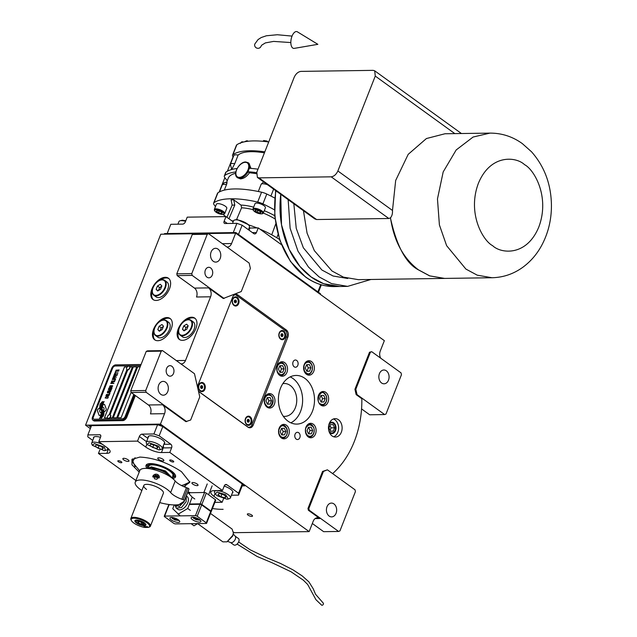 <?xml version="1.0" encoding="UTF-8"?>
<svg xmlns="http://www.w3.org/2000/svg" width="637" height="637" viewBox="0 0 637 637"><rect width="100%" height="100%" fill="white"/><g stroke="black" fill="none" stroke-linecap="round" stroke-linejoin="round"><path stroke-width="0.96" d="M212.272 275.057A5.263 3.902 -90.8 0 1 208.896 277.82A5.263 3.902 -90.8 0 1 205.369 270.064A5.263 3.902 -90.8 0 1 208.745 267.301A5.263 3.902 -90.8 0 1 212.272 275.057M173.519 373.425A5.263 3.902 -90.8 0 1 170.143 376.188A5.263 3.902 -90.8 0 1 166.615 368.433A5.263 3.902 -90.8 0 1 169.991 365.67A5.263 3.902 -90.8 0 1 173.519 373.425M298.721 432.73A3.615 2.683 -90.8 0 1 300.075 436.783A3.615 2.683 -90.8 0 1 297.519 439.53A3.615 2.683 -90.8 0 1 296.213 439.1A3.615 2.683 -90.8 0 1 294.851 435.047A3.615 2.683 -90.8 0 1 297.415 432.3A3.615 2.683 -90.8 0 1 298.721 432.73M296.699 360.446A3.615 2.683 -90.8 0 1 298.052 364.491A3.615 2.683 -90.8 0 1 295.496 367.246A3.615 2.683 -90.8 0 1 294.19 366.808A3.615 2.683 -90.8 0 1 292.829 362.764A3.615 2.683 -90.8 0 1 295.393 360.016A3.615 2.683 -90.8 0 1 296.699 360.446M290.838 422.825A24.325 18.059 89.2 0 0 302.583 401.74A24.325 18.059 89.2 0 0 292.996 378.529A24.325 18.059 89.2 0 0 290.177 376.889M329.536 432.746A5.717 4.244 -90.8 0 0 329.791 432.937A5.717 4.244 89.2 0 0 331.853 433.622A5.717 4.244 89.2 0 0 335.906 429.274A5.717 4.244 89.2 0 0 333.756 422.872A5.717 4.244 -90.8 0 0 331.686 422.188A5.717 4.244 -90.8 0 0 329.401 423.135M338.486 419.751A9.205 6.832 89.2 0 0 335.166 418.652A9.205 6.832 89.2 0 0 328.644 425.651A9.205 6.832 89.2 0 0 332.108 435.955A9.205 6.832 89.2 0 0 335.428 437.062A9.205 6.832 89.2 0 0 341.942 430.063A9.205 6.832 89.2 0 0 338.486 419.751M380.719 358.201A6.577 4.881 -90.8 0 1 380.249 351.075L384.35 340.66L235.666 233.15L160.779 234.217L85.565 425.174L160.444 424.099L164.553 413.684A6.577 4.881 -90.8 0 0 162.515 404.782L185.821 421.63L190.654 420.014L199.771 396.875L194.476 373.712L162.546 350.621L147.569 350.836L146.247 351.369L130.744 390.72L131.158 392.496L148.421 404.981L162.515 404.782M226.931 246.997A6.577 4.881 -90.8 0 0 227.345 247.021A6.577 4.881 -90.8 0 0 231.565 243.565L235.666 233.15L164.306 234.169L164.529 233.588L235.897 232.569L235.666 233.15L320.252 294.31L320.483 293.729L235.897 232.569M208.554 287.892L223.229 298.498L241.256 291.555L250.373 268.408L249.155 263.065L208.586 233.731L193.608 233.946L192.286 234.48L176.791 273.83L177.197 275.614L194.46 288.091L208.554 287.892A6.577 4.881 -90.8 0 1 210.592 296.802L185.518 360.446A6.577 4.881 -90.8 0 1 181.298 363.902A6.577 4.881 -90.8 0 1 180.892 363.886M309.263 510.237L338.613 531.457L339.927 530.924L355.43 491.573L355.024 489.797L327.402 469.827L323.445 471.42L308.857 508.453L309.263 510.237L308.388 510.253L319.83 518.526A6.577 4.881 -90.8 0 0 317.457 517.746A6.577 4.881 -90.8 0 0 313.237 521.193L309.136 531.608L160.444 424.099L245.038 485.259L244.807 485.84L242.164 485.88L238.517 495.14L231.43 495.236M308.388 510.253L307.974 508.469L322.561 471.436L327.402 469.827M332.618 473.594A88.097 65.396 89.2 0 0 361.84 398.722L356.155 394.614L354.928 389.271L369.516 352.237L371.721 351.688L370.4 352.221L355.812 389.255L357.031 394.598L384.652 414.568L369.675 414.783L361.561 408.914M198.386 390.807A5.263 3.902 89.2 0 0 199.628 392.209L247.96 427.156A5.263 3.902 89.2 0 0 249.863 427.785A5.263 3.902 89.2 0 0 253.239 425.022L287.884 337.069A5.263 3.902 89.2 0 0 286.252 329.942L237.919 294.995A5.263 3.902 89.2 0 0 236.016 294.366A5.263 3.902 89.2 0 0 232.64 297.129L197.996 385.082A5.263 3.902 89.2 0 0 197.558 387.161M325.786 392.36A7.23 5.367 89.2 0 0 323.174 391.492A7.23 5.367 89.2 0 0 318.054 396.986A7.23 5.367 89.2 0 0 320.769 405.084A7.23 5.367 89.2 0 0 323.381 405.952A7.23 5.367 89.2 0 0 328.501 400.458A7.23 5.367 89.2 0 0 325.786 392.36M313.253 424.186A7.23 5.367 89.2 0 0 310.641 423.318A7.23 5.367 89.2 0 0 305.521 428.812A7.23 5.367 89.2 0 0 308.236 436.91A7.23 5.367 89.2 0 0 310.848 437.778A7.23 5.367 89.2 0 0 315.968 432.284A7.23 5.367 89.2 0 0 313.253 424.186M286.427 425.229A7.23 5.367 89.2 0 0 283.815 424.369A7.23 5.367 89.2 0 0 278.695 429.864A7.23 5.367 89.2 0 0 281.411 437.961A7.23 5.367 89.2 0 0 284.022 438.829A7.23 5.367 89.2 0 0 289.142 433.327A7.23 5.367 89.2 0 0 286.427 425.229M272.134 394.454A7.23 5.367 89.2 0 0 269.523 393.586A7.23 5.367 89.2 0 0 264.403 399.088A7.23 5.367 89.2 0 0 267.126 407.186A7.23 5.367 89.2 0 0 269.73 408.054A7.23 5.367 89.2 0 0 274.85 402.552A7.23 5.367 89.2 0 0 272.134 394.454M284.675 362.628A7.23 5.367 89.2 0 0 282.064 361.76A7.23 5.367 89.2 0 0 276.944 367.262A7.23 5.367 89.2 0 0 279.659 375.36A7.23 5.367 89.2 0 0 282.271 376.228A7.23 5.367 89.2 0 0 287.391 370.726A7.23 5.367 89.2 0 0 284.675 362.628M311.501 361.577A7.23 5.367 89.2 0 0 308.889 360.717A7.23 5.367 89.2 0 0 303.769 366.211A7.23 5.367 89.2 0 0 306.485 374.309A7.23 5.367 89.2 0 0 309.096 375.177A7.23 5.367 89.2 0 0 314.216 369.675A7.23 5.367 89.2 0 0 311.501 361.577M288.02 421.184A24.325 18.059 89.2 0 0 296.802 424.099A24.325 18.059 89.2 0 0 314.025 405.602A24.325 18.059 89.2 0 0 304.884 378.362A24.325 18.059 89.2 0 0 296.109 375.448A24.325 18.059 89.2 0 0 278.887 393.945A24.325 18.059 89.2 0 0 288.02 421.184M333.406 418.987A9.205 6.832 -90.8 0 1 334.958 419.807A9.205 6.832 89.2 0 1 338.565 428.932A9.205 6.832 89.2 0 1 333.661 436.775M191.602 317.21A13.146 7.708 -54.1 0 0 179.355 326.542A13.146 7.708 -54.1 0 0 179.339 339.441A13.146 7.708 -54.1 0 0 182.485 340.357A13.146 7.708 -54.1 0 0 194.739 331.025A13.146 7.708 -54.1 0 0 194.747 318.126A13.146 7.708 -54.1 0 0 191.602 317.21M166.934 317.56A13.146 7.708 -54.1 0 0 154.687 326.892A13.146 7.708 -54.1 0 0 154.672 339.792A13.146 7.708 -54.1 0 0 157.817 340.707A13.146 7.708 -54.1 0 0 170.071 331.375A13.146 7.708 -54.1 0 0 170.079 318.476A13.146 7.708 -54.1 0 0 166.934 317.56M165.27 277.31A13.146 7.708 -54.1 0 0 153.023 286.642A13.146 7.708 -54.1 0 0 153.007 299.541A13.146 7.708 -54.1 0 0 156.153 300.457A13.146 7.708 -54.1 0 0 168.407 291.125A13.146 7.708 -54.1 0 0 168.415 278.226A13.146 7.708 -54.1 0 0 165.27 277.31M208.586 233.731L207.264 234.265L191.769 273.615L192.175 275.399L224.113 298.49M192.175 275.399L177.197 275.614M210.592 296.802L196.499 297.001A6.577 4.881 89.2 0 0 194.46 288.091M162.546 350.621L161.225 351.154L145.722 390.505L146.136 392.281L186.697 421.614M146.136 392.281L131.158 392.496M164.553 413.684L150.451 413.891A6.577 4.881 89.2 0 0 148.421 404.981M248.072 515.134A2.763 0.892 21.5 0 1 247.355 514.091A2.763 0.892 21.5 0 1 249.099 513.916A2.763 0.892 21.5 0 1 251.774 515.078A2.763 0.892 21.5 0 1 252.491 516.121A2.763 0.892 21.5 0 1 250.747 516.296A2.763 0.892 21.5 0 1 248.072 515.134M309.136 531.608L234.249 532.683L233.437 532.094M90.335 428.621L85.565 425.174M312.329 523.495L323.636 531.672L338.613 531.457M308.857 508.453L307.974 508.469M323.445 471.42L322.561 471.436M357.031 394.598L356.155 394.614M355.812 389.255L354.928 389.271M370.4 352.221L369.516 352.237M384.652 414.568L385.974 414.034L401.469 374.691L401.063 372.908L371.721 351.688M179.793 339.728A13.146 7.708 125.9 0 1 178.671 330.722M186.267 320.228A13.146 7.708 125.9 0 1 192.47 317.831A13.146 7.708 -54.1 0 1 195.161 318.468M155.125 340.078A13.146 7.708 125.9 0 1 154.003 331.081M161.599 320.578A13.146 7.708 125.9 0 1 167.802 318.189A13.146 7.708 -54.1 0 1 170.493 318.818M153.453 299.828A13.146 7.708 125.9 0 1 152.339 290.822M159.935 280.328A13.146 7.708 125.9 0 1 166.13 277.931A13.146 7.708 -54.1 0 1 168.829 278.56M218.045 249.131A6.903 5.128 -90.8 0 1 220.641 256.854A6.903 5.128 -90.8 0 1 215.752 262.102A6.903 5.128 -90.8 0 1 213.26 261.281A6.903 5.128 -90.8 0 1 210.672 253.55A6.903 5.128 -90.8 0 1 215.553 248.303A6.903 5.128 -90.8 0 1 218.045 249.131M207.264 234.265L192.286 234.48M191.769 273.615L176.791 273.83M165.62 382.216A6.903 5.128 -90.8 0 1 168.216 389.948A6.903 5.128 -90.8 0 1 163.327 395.195A6.903 5.128 -90.8 0 1 160.835 394.367A6.903 5.128 -90.8 0 1 158.247 386.635A6.903 5.128 -90.8 0 1 163.136 381.388A6.903 5.128 -90.8 0 1 165.62 382.216M161.225 351.154L146.247 351.369M145.722 390.505L130.744 390.72M333.939 503.915A6.903 5.128 -90.8 0 1 336.527 511.646A6.903 5.128 -90.8 0 1 331.638 516.894A6.903 5.128 -90.8 0 1 329.146 516.066A6.903 5.128 -90.8 0 1 326.558 508.334A6.903 5.128 -90.8 0 1 331.447 503.087A6.903 5.128 -90.8 0 1 333.939 503.915M386.364 370.822A6.903 5.128 -90.8 0 1 388.952 378.553A6.903 5.128 -90.8 0 1 384.063 383.8A6.903 5.128 -90.8 0 1 381.571 382.98A6.903 5.128 -90.8 0 1 378.983 375.249A6.903 5.128 -90.8 0 1 383.872 370.001A6.903 5.128 -90.8 0 1 386.364 370.822M103.52 410.443A11.45 6.712 -54.1 0 1 104.15 411.972L105.4 410.881A1.64 0.963 -54.1 0 0 106.204 408.835L104.675 404.726A1.64 0.963 -54.1 0 0 104.46 404.423A1.64 0.963 -54.1 0 0 104.062 404.312A1.64 0.963 -54.1 0 0 103.122 404.742L102.963 404.877A7.628 4.475 -54.1 0 0 102.438 407.433A2.89 1.696 -54.1 0 1 102.852 407.377A2.89 1.696 -54.1 0 1 103.544 407.576A2.89 1.696 -54.1 0 1 103.52 410.443L103.56 410.475A11.45 6.712 125.9 0 1 104.181 411.948M104.476 404.439A1.64 0.963 -54.1 0 0 104.11 404.344A1.64 0.963 -54.1 0 0 103.162 404.774L103.011 404.909A7.628 4.475 -54.1 0 0 102.477 407.425M103.56 407.592A2.89 1.696 125.9 0 1 103.584 407.608A2.89 1.696 125.9 0 1 103.56 410.475M141.072 364.507L115.711 364.874A3.941 2.309 125.9 0 0 111.698 368.385L92.548 416.988A3.941 2.309 125.9 0 0 92.883 420.149A3.941 2.309 125.9 0 0 93.83 420.42L122.017 420.022A3.941 2.309 125.9 0 0 126.03 416.51L126.851 417.1L135.347 395.529M126.851 417.1A3.941 2.309 125.9 0 1 122.837 420.611L94.65 421.017A3.941 2.309 125.9 0 1 93.703 420.738L92.883 420.149M127.074 369.739A2.102 1.234 -54.1 0 0 127.161 369.818A2.102 1.234 -54.1 0 0 127.663 369.962L110.018 414.751M110.074 414.767L127.719 369.962M117.654 417.745L137.703 366.856L140.156 366.824M113.251 417.808L133.3 366.92L136.764 366.872M104.444 417.936L124.486 367.047L127.169 367.008M132.361 366.936L129.956 366.968L132.377 366.904L112.319 417.824L109.89 417.856M140.172 366.793L137.656 366.824L117.598 417.753L121.126 417.697L131.118 392.328M109.102 414.862L126.914 369.635M140.626 365.638L115.209 365.996A2.628 1.545 -54.1 0 0 112.534 368.337L93.392 416.94A2.628 1.545 -54.1 0 0 93.607 419.05A2.628 1.545 -54.1 0 0 94.236 419.234L94.284 419.265A2.628 1.545 125.9 0 1 93.655 419.082A2.628 1.545 125.9 0 1 93.631 419.066L93.607 419.05M133.802 394.414L125.107 416.487A2.628 1.545 -54.1 0 1 122.431 418.827L94.236 419.234M113.195 417.808L116.722 417.761L136.78 366.84L133.252 366.888L113.195 417.808M127.193 366.976L124.446 367.016L104.388 417.936L107.534 417.896M101.562 409.026A235.483 138.086 -54.1 0 1 102.334 410.443A9.921 5.813 -54.1 0 1 102.907 412.434A6.513 3.822 -54.1 0 1 102.302 415.706A46.78 27.431 -54.1 0 1 101.148 418.334L103.377 415.969A7.572 4.443 -54.1 0 0 103.919 412.951A7.174 4.212 -54.1 0 0 103.098 410.65A10.001 5.868 -54.1 0 1 102.151 408.739A6.776 3.973 -54.1 0 1 102.661 404.813A77.905 45.681 -54.1 0 1 104.094 401.477L101.864 403.842A12.071 7.079 -54.1 0 0 101.227 406.318A6.298 3.695 -54.1 0 0 101.562 409.026L101.602 409.058A235.483 138.086 125.9 0 1 102.374 410.475A9.921 5.813 125.9 0 1 102.947 412.465A6.513 3.822 125.9 0 1 102.35 415.738A46.78 27.431 125.9 0 1 101.227 418.278M100.614 409.201A18.999 11.14 -54.1 0 1 101.299 410.284A6.171 3.615 -54.1 0 1 101.609 412.712A10.375 6.083 -54.1 0 1 100.805 415.65A26.404 15.487 -54.1 0 1 99.611 418.358L101.761 416.025A7.795 4.57 -54.1 0 0 102.501 412.099A7.469 4.379 -54.1 0 0 101.761 410.109A10.009 5.868 -54.1 0 1 100.893 408.126A7.556 4.435 -54.1 0 1 101.211 404.718A16.411 9.627 -54.1 0 1 102.509 401.501L100.328 403.842A7.134 4.188 -54.1 0 0 99.866 407.425A8.671 5.088 -54.1 0 0 100.614 409.201L100.662 409.233A18.999 11.14 125.9 0 1 101.347 410.316A6.171 3.615 125.9 0 1 101.649 412.744A10.375 6.083 125.9 0 1 100.853 415.682A26.404 15.487 125.9 0 1 99.698 418.302M99.555 407.863L98.305 408.954A1.64 0.963 -54.1 0 0 97.501 411L99.03 415.117A1.64 0.963 -54.1 0 0 99.253 415.412A1.64 0.963 -54.1 0 0 100.59 415.093L100.742 414.958A7.62 4.467 -54.1 0 0 101.275 412.402A2.89 1.696 -54.1 0 1 100.16 412.258A2.89 1.696 -54.1 0 1 100.184 409.384A11.466 6.72 -54.1 0 1 99.555 407.863M108.075 396.859L107.502 397.982L105.599 398.014L106.252 396.843L105.105 397.942L107.542 398.213L108.194 397.703L108.075 396.859M105.957 395.609L106.092 396.421L107.621 396.517L109.046 395.378L106.61 395.099L105.957 395.609L106.092 396.421M106.411 394.446L109.405 394.637L109.954 393.236L109.102 394.407L106.379 394.677M107.358 392.042L107.502 392.846L109.031 392.941L110.456 391.803L108.019 391.532L107.358 392.042L107.502 392.854M111.236 389.979L109.023 389.47L111.547 389.199L108.457 389.247L110.846 390.139L107.725 391.11L110.814 391.062L108.473 390.863L111.236 389.979M110.663 387.63L109.094 387.806L108.585 388.936L111.666 388.888L112.048 387.766L110.567 387.71M109.636 386.253L109.779 387.065L111.308 387.161L112.733 386.022L110.297 385.743L109.636 386.253L109.779 387.065M113.824 383.418L112.47 383.203L112.868 382.2L112.08 383.211L111.228 383.227L111.682 382.057L110.742 383.458L113.824 383.418M114.493 381.706L111.411 381.754L114.493 381.706M111.714 380.974L114.708 381.165L115.257 379.771L114.405 380.942L111.682 381.213M115.385 379.461L112.295 379.501L115.385 379.461M114.063 377.51L113.02 377.829L112.51 378.959L115.6 378.911L114.31 378.704L114.596 377.813L114.063 377.51L113.067 377.86L112.566 378.959M114.748 375.758L113.712 376.085L113.203 377.215L116.284 377.168L115.002 376.953L115.281 376.061L114.748 375.758L113.752 376.117L113.259 377.208M117.526 374.023L116.675 375.193L115.623 375.209L115.623 374.206L115.225 375.217L114.373 375.225L114.437 374.07L113.888 375.464L116.969 375.424L117.526 374.023L116.714 375.225L115.623 375.209M115.472 372.279L114.564 373.76L115.138 373.131L117.98 372.86L115.225 372.9L115.472 372.279M116.173 370.495L115.265 371.968L115.838 371.347L118.689 371.076L115.926 371.116L116.173 370.495M119.055 370.145L115.966 370.185L119.055 370.145M106.228 396.071L106.881 395.251L108.64 395.418L107.987 396.238L106.228 396.071M107.637 392.503L108.282 391.683L110.042 391.851L109.397 392.671L107.637 392.503M109.986 388.681L109.07 388.697L109.843 387.718L110.034 388.713L109.07 388.697M110.942 387.742L111.634 387.814L111.364 388.666L110.384 388.681L110.942 387.742M109.914 386.715L110.559 385.895L112.327 386.062L111.674 386.882L109.914 386.715M114.19 377.852L113.919 378.704L112.932 378.72L113.904 377.741L113.959 378.736L112.932 378.72M114.875 376.109L114.604 376.961L113.617 376.977L114.596 375.997L114.644 376.993L113.617 376.977M133.842 394.446L125.147 416.518A2.628 1.545 125.9 0 1 122.471 418.859L94.284 419.265M126.03 416.51L134.526 394.94M101.864 403.842L101.912 403.874A12.071 7.079 -54.1 0 0 101.267 406.35A6.298 3.695 -54.1 0 0 101.602 409.058M102.676 403.348L101.912 403.874M103.298 401.963L102.724 403.38M104.054 401.557L103.337 401.995M102.469 401.581L100.375 403.874A7.134 4.188 -54.1 0 0 99.913 407.457A8.671 5.088 -54.1 0 0 100.662 409.233M99.563 407.919L98.353 408.986A1.64 0.963 -54.1 0 0 97.549 411.032L99.077 415.141A1.64 0.963 -54.1 0 0 99.268 415.428M101.267 412.442A2.89 1.696 125.9 0 1 100.2 412.29A2.89 1.696 125.9 0 1 100.176 412.274L100.2 412.29M106.992 398.109L106.053 398.149M108.816 395.099L106.944 395.051L105.997 395.641M108.553 395.306L108.258 396.19L106.315 396.182M109.938 393.268L109.142 394.438L106.459 394.478M110.225 391.532L108.354 391.476L107.406 392.073M109.962 391.731L109.668 392.615L107.725 392.615M111.531 389.231L108.378 389.605M110.846 390.139L107.78 391.11M110.886 390.863L108.473 390.863M111.228 389.995L109.023 389.47M110.535 387.646L109.134 387.837L108.64 388.936M111.921 387.63L110.703 387.662M110.161 387.758L110.034 388.713M111.539 387.734L111.411 388.697L110.384 388.681M112.502 385.743L110.631 385.696L109.683 386.285M112.239 385.95L111.945 386.834L110.002 386.834M112.853 382.232L112.12 383.243L111.228 383.227M111.674 382.089L110.798 383.458M113.904 383.219L112.47 383.203M114.572 381.507L111.467 381.754M115.249 379.803L114.453 380.974L111.762 381.006M115.464 379.254L112.351 379.501M115.679 378.712L114.31 378.704M116.364 376.969L115.002 376.953M116.006 374.23L115.273 375.249L114.373 375.225M114.819 374.094L113.943 375.464M117.972 372.892L115.225 372.9M115.456 372.311L114.62 373.76M118.673 371.108L115.926 371.116M116.165 370.527L115.321 371.968M119.135 369.938L116.022 370.185M129.526 366.347A2.102 1.234 125.9 0 1 129.63 366.402A2.102 1.234 125.9 0 1 129.622 368.473A2.102 1.234 125.9 0 1 127.663 369.962M128.929 366.116A2.102 1.234 -54.1 0 0 128.825 366.124A2.5 2.5 0 0 0 126.644 369.149A2.102 1.234 -54.1 0 0 126.97 369.675A2.102 1.234 -54.1 0 0 127.472 369.826A2.102 1.234 125.9 0 0 129.43 368.329A2.102 1.234 125.9 0 0 129.43 366.267A2.102 1.234 125.9 0 0 128.929 366.116M107.924 418.342A2.102 1.234 125.9 0 0 108.011 418.421A2.102 1.234 125.9 0 0 108.521 418.573A2.102 1.234 -54.1 0 0 110.48 417.076A2.102 1.234 -54.1 0 0 110.48 415.013A2.102 1.234 -54.1 0 0 110.376 414.95M108.322 418.429A2.102 1.234 -54.1 0 0 110.281 416.932A2.102 1.234 -54.1 0 0 110.289 414.87A2.102 1.234 -54.1 0 0 109.779 414.727A2.102 1.234 125.9 0 0 109.683 414.735A2.5 2.5 0 0 0 107.494 417.753A2.102 1.234 125.9 0 0 107.82 418.278A2.102 1.234 125.9 0 0 108.322 418.429M223.125 509.313A108.481 80.525 -90.8 0 1 212.432 508.509M282.828 383.649A16.435 12.199 -90.8 0 1 284.325 383.506A16.435 12.199 -90.8 0 1 290.257 385.473A16.435 12.199 -90.8 0 1 296.428 403.874A16.435 12.199 -90.8 0 1 284.795 416.375A16.435 12.199 -90.8 0 1 283.29 416.272M264.944 398.085C263.981 401.334 264.578 403.946 266.736 405.92C270.534 410.992 275.972 397.185 270.749 395.736C268.336 394.407 266.401 395.187 264.944 398.085M267.237 407.266A6.577 4.881 89.2 0 0 268.312 407.409A6.577 4.881 89.2 0 0 272.962 402.417A6.577 4.881 89.2 0 0 270.494 395.051A6.577 4.881 89.2 0 0 268.121 394.263A6.577 4.881 89.2 0 0 267.07 394.438M271.561 400.721L270.064 397.488L267.245 397.599L265.932 400.944L267.429 404.169L270.247 404.065L271.561 400.721L268.918 400.761L267.444 397.592M270.247 404.065L267.604 404.097L268.918 400.761M281.116 363.225C278.544 363.695 277.167 365.678 276.991 369.173C276.824 371.92 278.305 373.792 281.443 374.787C284.516 373.545 285.894 371.562 285.575 368.839C285.201 365.359 283.72 363.488 281.116 363.225M279.778 375.44A6.577 4.881 89.2 0 0 280.845 375.583A6.577 4.881 89.2 0 0 285.631 368.823A6.577 4.881 89.2 0 0 280.662 362.437A6.577 4.881 89.2 0 0 280.567 362.445A6.577 4.881 89.2 0 0 279.603 362.612M282.78 372.239L284.094 368.895L282.597 365.662L279.778 365.773L278.465 369.118L279.962 372.342L282.78 372.239L280.137 372.271L281.45 368.934L279.985 365.765M284.094 368.895L281.45 368.934M311.74 364.921C310.131 362.142 308.157 361.513 305.824 363.034C303.968 364.189 303.523 366.84 304.47 370.989C306.827 373.967 308.802 374.596 310.394 372.884C312.441 370.734 312.886 368.082 311.74 364.921M306.596 374.397A6.577 4.881 89.2 0 0 307.671 374.54A6.577 4.881 89.2 0 0 310.171 373.561A6.577 4.881 89.2 0 0 311.708 364.515A6.577 4.881 89.2 0 0 307.48 361.386A6.577 4.881 89.2 0 0 306.429 361.561M306.787 371.299L309.606 371.188L310.92 367.844L309.423 364.619L306.604 364.722L305.29 368.067L306.787 371.299M309.606 371.188L306.962 371.228L308.276 367.883L306.811 364.714M310.92 367.844L308.276 367.883M326.192 401.477C327.163 398.229 326.566 395.617 324.4 393.642C320.602 388.57 315.164 402.377 320.387 403.826C322.808 405.156 324.743 404.376 326.192 401.477M320.889 405.172A6.577 4.881 89.2 0 0 321.956 405.315A6.577 4.881 89.2 0 0 326.184 401.859A6.577 4.881 89.2 0 0 324.145 392.949A6.577 4.881 89.2 0 0 321.773 392.169A6.577 4.881 89.2 0 0 320.722 392.336M319.575 398.842L321.08 402.074L323.891 401.963L325.212 398.619L323.707 395.394L320.897 395.497L319.575 398.842M325.212 398.619L322.569 398.658L321.096 395.489M323.891 401.963L321.247 402.003L322.569 398.658M310.02 436.337C312.6 435.875 313.977 433.885 314.152 430.389C314.32 427.65 312.831 425.771 309.693 424.775C306.62 426.018 305.242 428 305.569 430.723C305.935 434.203 307.424 436.074 310.02 436.337M308.348 436.998A6.577 4.881 89.2 0 0 309.423 437.141A6.577 4.881 89.2 0 0 309.51 437.133A6.577 4.881 89.2 0 0 314.208 430.373A6.577 4.881 89.2 0 0 309.232 423.987A6.577 4.881 89.2 0 0 308.181 424.162M308.356 427.323L307.042 430.668L308.539 433.901L311.358 433.789L312.671 430.445L311.175 427.22L308.356 427.323M312.671 430.445L310.028 430.485L308.563 427.316M311.358 433.789L308.714 433.829L310.028 430.485M279.396 434.641C281.005 437.42 282.979 438.049 285.32 436.528C287.168 435.374 287.621 432.722 286.666 428.574C284.309 425.596 282.334 424.967 280.75 426.686C278.703 428.828 278.25 431.48 279.396 434.641M281.53 438.041A6.577 4.881 89.2 0 0 282.597 438.192A6.577 4.881 89.2 0 0 285.105 437.213A6.577 4.881 89.2 0 0 287.183 429.784A6.577 4.881 89.2 0 0 282.414 425.038A6.577 4.881 89.2 0 0 281.355 425.213M284.349 428.263L281.53 428.375L280.216 431.719L281.713 434.952L284.532 434.84L285.846 431.496L284.349 428.263M285.846 431.496L283.202 431.536L281.737 428.367M284.532 434.84L281.888 434.872L283.202 431.536M320.737 284.635L317.895 291.857L238.485 234.44L242.132 225.18L253.781 233.612A2.628 1.951 -90.8 0 0 254.728 233.922A2.628 1.951 -90.8 0 0 256.424 232.545L258.248 227.911L249.871 228.03L249.035 230.172M242.132 225.18L236.9 223.348L233.253 232.609L167.173 233.556L170.82 224.296L182.715 224.12A2.628 1.545 125.9 0 0 185.391 221.787L187.214 217.153L225.976 216.604L224.152 221.23L227.274 223.483M318.436 292.256L321.359 284.819M281.435 244.68L258.248 227.911M236.9 223.348L225.004 223.515A2.628 1.545 125.9 0 1 224.375 223.332A2.628 1.545 125.9 0 1 224.152 221.23M225.976 216.604L233.166 221.795M249.083 228.014A11.832 3.838 -158.5 0 0 249.871 228.03M177.906 224.192L178.941 221.572A8.544 2.771 21.5 0 1 179.769 220.872L182.333 220.219L185.805 220.736M179.769 220.872A8.544 2.771 21.5 0 1 181.282 220.649A8.544 2.771 21.5 0 1 185.566 221.326M232.529 223.412L233.564 220.784A8.544 2.771 21.5 0 1 234.392 220.091L236.956 219.439L248.733 224.797L249.33 225.976A8.544 2.771 21.5 0 1 249.465 227.051L248.414 229.726M234.392 220.091A8.544 2.771 21.5 0 1 235.905 219.861A8.544 2.771 21.5 0 1 243.78 221.875A8.544 2.771 21.5 0 1 249.33 225.976M139.2 472.105L131.978 464.843L131.947 459.381L139.853 457.079C153.843 457.78 167.714 462.645 181.473 471.675L189.882 482.201L183.862 486.668M135.108 466.738L132.154 459.492L132.448 458.919M189.834 481.524L189.659 482.137L182.556 485.426M92.739 440.406L87.802 436.831L87.858 434.92L91.505 425.659L157.578 424.72L162.809 426.551L242.219 483.969L242.164 485.88M214.844 502.378L222.13 502.274L223.539 498.691M135.888 480.521L98.448 453.448L99.834 449.913M157.578 424.72L153.931 433.972L142.035 434.147A2.628 1.545 125.9 0 0 139.36 436.488L137.536 441.115L145.738 447.047L146.86 444.196M87.858 434.92L99.746 434.752A2.628 1.545 125.9 0 1 100.375 434.936A2.628 1.545 125.9 0 1 100.598 437.038L98.775 441.672L137.536 441.115M162.809 426.551L159.162 435.812L153.931 433.972M159.162 435.812L170.812 444.236A2.628 1.951 -90.8 0 1 171.632 447.795L169.808 452.429L222.456 490.498L224.28 485.872A2.628 1.951 -90.8 0 1 225.968 484.486A2.628 1.951 -90.8 0 1 226.915 484.805L238.572 493.229L242.219 483.969M238.517 495.14L238.572 493.229M232.258 493.142A8.878 2.874 -158.5 0 0 232.847 492.544A8.878 2.874 -158.5 0 0 230.538 489.208A8.878 2.874 -158.5 0 0 224.192 486.087M222.13 502.274L213.928 496.35A11.832 3.838 21.5 0 1 210.847 491.899A11.832 3.838 21.5 0 1 214.088 490.617L222.456 490.498M170.262 461.013A2.166 0.701 -158.5 0 0 172.364 461.929A2.166 0.701 -158.5 0 0 173.734 461.785A2.166 0.701 -158.5 0 0 173.168 460.973A2.166 0.701 -158.5 0 0 171.066 460.057A2.166 0.701 -158.5 0 0 169.697 460.201A2.166 0.701 -158.5 0 0 170.262 461.013M118.386 461.753A2.166 0.701 -158.5 0 0 120.481 462.669A2.166 0.701 -158.5 0 0 121.858 462.534A2.166 0.701 -158.5 0 0 121.293 461.714A2.166 0.701 -158.5 0 0 119.191 460.798A2.166 0.701 -158.5 0 0 117.821 460.941A2.166 0.701 -158.5 0 0 118.386 461.753M190.447 492.704A2.166 0.701 -158.5 0 0 187.915 492.258M169.808 452.429L161.44 452.549A11.832 3.838 21.5 0 1 145.738 447.047M98.775 441.672L106.976 447.596A11.832 3.838 21.5 0 1 110.058 452.047A11.832 3.838 21.5 0 1 106.817 453.329L108.561 448.902M98.448 453.448L106.817 453.329M158.605 459.396A3.289 1.067 -158.5 0 0 161.782 460.782A3.289 1.067 -158.5 0 0 163.86 460.575A3.289 1.067 -158.5 0 0 163.008 459.333A3.289 1.067 -158.5 0 0 159.823 457.947A3.289 1.067 -158.5 0 0 157.745 458.162A3.289 1.067 -158.5 0 0 158.605 459.396M123.713 459.898A3.289 1.067 -158.5 0 0 126.898 461.284A3.289 1.067 -158.5 0 0 128.977 461.069A3.289 1.067 -158.5 0 0 128.125 459.834A3.289 1.067 -158.5 0 0 124.94 458.449A3.289 1.067 -158.5 0 0 122.861 458.664A3.289 1.067 -158.5 0 0 123.713 459.898M192.78 484.112A3.289 1.067 -158.5 0 0 195.965 485.498A3.289 1.067 -158.5 0 0 198.043 485.283A3.289 1.067 -158.5 0 0 197.183 484.048A3.289 1.067 -158.5 0 0 193.998 482.663A3.289 1.067 -158.5 0 0 191.92 482.878A3.289 1.067 -158.5 0 0 192.78 484.112M100.503 437.293A8.878 2.874 -158.5 0 0 93.52 437.515A8.878 2.874 -158.5 0 0 93.543 438.36M164.067 443.838A8.878 2.874 -158.5 0 0 164.665 443.241A8.878 2.874 -158.5 0 0 162.347 439.904A8.878 2.874 -158.5 0 0 153.756 436.162A8.878 2.874 -158.5 0 0 148.142 436.735A8.878 2.874 -158.5 0 0 148.166 437.579M132.273 459.237A30.902 10.025 -158.5 0 0 132.201 461.037A30.902 10.025 -158.5 0 1 132.273 459.237A30.902 10.025 -158.5 0 0 132.201 461.037L132.377 462M187.78 483.825L188.568 483.244A30.902 10.025 -158.5 0 0 189.746 481.875A30.902 10.025 -158.5 0 1 188.568 483.244A30.902 10.025 -158.5 0 0 189.746 481.875M172.587 475.815A13.146 4.268 -158.5 0 0 173.129 475.401A13.146 4.268 -158.5 0 1 172.587 475.815A13.146 4.268 -158.5 0 0 173.129 475.401M148.954 466.507A13.146 4.268 21.5 0 1 148.843 465.838A13.146 4.268 21.5 0 0 148.954 466.507A13.146 4.268 21.5 0 1 148.843 465.838M135.044 457.684L132.385 462.008L135.044 457.684L132.385 462.008L139.694 470.847M181.394 485.505L187.772 483.825M172.627 478.514A15.829 5.136 -158.5 0 0 175.637 476.07A15.829 5.136 -158.5 0 1 172.627 478.514A15.829 5.136 -158.5 0 0 175.637 476.07A15.829 5.136 -158.5 0 0 166.313 467.94A15.829 5.136 -158.5 0 0 150.404 463.593A15.829 5.136 21.5 0 0 146.55 464.612A15.829 5.136 21.5 0 1 150.404 463.593A15.829 5.136 -158.5 0 1 166.313 467.94A15.829 5.136 -158.5 0 1 175.637 476.07A15.829 5.136 -158.5 0 0 166.313 467.94A15.829 5.136 -158.5 0 0 150.404 463.593A15.829 5.136 21.5 0 0 146.55 464.612A15.829 5.136 21.5 0 0 147.083 468.458A15.829 5.136 21.5 0 1 146.55 464.612A15.829 5.136 21.5 0 0 147.083 468.458M175.47 475.369A15.232 4.937 21.5 0 1 174.458 476.556A15.232 4.937 21.5 0 0 175.47 475.369A15.232 4.937 21.5 0 1 174.458 476.556L173.16 477.264A14.253 4.626 -158.5 0 0 168.264 469.604A14.253 4.626 -158.5 0 0 151.439 464.341A14.253 4.626 21.5 0 0 147.545 467.176A14.253 4.626 21.5 0 1 151.439 464.341A14.253 4.626 -158.5 0 1 168.264 469.604A14.253 4.626 -158.5 0 1 173.16 477.264A14.253 4.626 -158.5 0 0 168.264 469.604A14.253 4.626 -158.5 0 0 151.439 464.341A14.253 4.626 21.5 0 0 147.545 467.176L147.083 465.774A15.232 4.937 21.5 0 1 147.155 464.214A15.232 4.937 21.5 0 0 147.083 465.774A15.232 4.937 21.5 0 1 147.155 464.214M172.372 477.583A14.253 4.626 -158.5 0 0 173.16 477.264L174.458 476.556L173.16 477.264A14.253 4.626 -158.5 0 1 172.372 477.583A14.253 4.626 -158.5 0 0 173.16 477.264M147.903 467.948A14.253 4.626 21.5 0 1 147.545 467.176L147.083 465.774L147.545 467.176A14.253 4.626 21.5 0 0 147.903 467.948A14.253 4.626 21.5 0 1 147.545 467.176M172.141 478.132L173.025 475.927A13.146 4.268 -158.5 0 0 166.281 468.936A13.146 4.268 -158.5 0 0 152.163 464.867A13.146 4.268 21.5 0 0 148.556 466.284A13.146 4.268 21.5 0 1 152.163 464.867A13.146 4.268 -158.5 0 1 166.281 468.936A13.146 4.268 -158.5 0 1 173.025 475.927A13.146 4.268 -158.5 0 0 166.281 468.936A13.146 4.268 -158.5 0 0 152.163 464.867A13.146 4.268 21.5 0 0 148.556 466.284L147.704 468.506M90.908 427.18L88.861 425.699L160.221 424.68L244.807 485.84M160.221 424.68L160.444 424.099L89.084 425.126L88.861 425.699M217.058 495.729L227.003 499.209L228.333 499.01L225.578 494.623L217.161 492.098L215.226 493.85L217.058 495.729M228.333 499.01L229.567 498.556A8.544 2.771 -158.5 0 0 230.403 497.863A8.544 2.771 -158.5 0 0 226.016 493.325A8.544 2.771 -158.5 0 0 216.835 490.673A8.544 2.771 -158.5 0 0 214.494 491.597A8.544 2.771 -158.5 0 0 214.629 492.672L215.226 493.85M223.229 494.535L219.096 493.492L217.942 494.615L220.935 496.772L225.076 497.816L226.223 496.701L223.229 494.535M225.076 497.816L225.673 496.303M220.935 496.772L221.947 494.208M158.916 446.282L148.978 442.795L147.036 444.546L158.812 449.913L160.142 449.706L158.916 446.282M160.142 449.706L161.384 449.252A8.544 2.771 -158.5 0 0 162.212 448.559A8.544 2.771 -158.5 0 0 159.991 445.343A8.544 2.771 -158.5 0 0 148.652 441.369A8.544 2.771 -158.5 0 0 146.311 442.293A8.544 2.771 -158.5 0 0 146.438 443.368L147.036 444.546M152.745 447.469L156.885 448.512L158.032 447.397L155.046 445.231L150.905 444.188L149.759 445.311L152.745 447.469L153.756 444.913M156.885 448.512L157.482 446.999M104.293 447.063L94.356 443.575L92.421 445.327L104.197 450.693L105.519 450.486L104.293 447.063M102.836 444.61A8.544 2.771 -158.5 0 0 94.029 442.15A8.544 2.771 -158.5 0 0 91.688 443.073A8.544 2.771 -158.5 0 0 91.824 444.148L92.421 445.327M105.519 450.486L106.761 450.033A8.544 2.771 -158.5 0 0 107.589 449.34A8.544 2.771 -158.5 0 0 107.056 447.652M98.122 448.249L102.262 449.292L103.409 448.177L100.423 446.011L96.283 444.968L95.136 446.091L98.122 448.249L99.133 445.693M102.262 449.292L102.86 447.779M172.229 477.949L165.485 470.966L151.367 466.889L147.76 468.314M171.879 477.933L164.489 471.237L151.295 467.582L148.031 468.537M169.378 476.221A10.518 3.408 -158.5 0 0 166.814 473.609A10.518 3.408 -158.5 0 0 151.025 468.991M166.966 282.048A9.205 5.399 125.9 0 1 166.958 291.077A9.205 5.399 125.9 0 1 158.382 297.606A9.205 5.399 -54.1 0 1 156.184 296.961L153.851 295.281A9.205 5.399 -54.1 0 0 156.057 295.918A9.205 5.399 125.9 0 0 164.625 289.389A9.205 5.399 125.9 0 0 164.641 280.36L166.966 282.048M159.513 280.519A8.807 5.168 -54.1 0 0 152.394 290.368A8.807 5.168 -54.1 0 0 155.93 295.385A8.807 5.168 125.9 0 0 164.887 287.55A8.807 5.168 125.9 0 0 162.037 279.882A8.807 5.168 -54.1 0 0 159.513 280.519L159.799 280.384A9.205 5.399 -54.1 0 1 162.435 279.723A9.205 5.399 125.9 0 1 164.641 280.36M152.378 290.52A9.205 5.399 -54.1 0 0 152.354 290.679A9.205 5.399 -54.1 0 0 153.851 295.281M160.301 284.293L157.443 285.997L156.129 289.333L157.665 290.974L160.532 289.27L161.846 285.933L160.301 284.293M157.443 285.997L159.6 287.558L158.43 290.52M161.702 286.308L159.6 287.558M156.129 289.333L158.064 290.743M168.63 322.298A9.205 5.399 125.9 0 1 168.622 331.328A9.205 5.399 125.9 0 1 160.046 337.857A9.205 5.399 -54.1 0 1 157.849 337.22L155.516 335.532A9.205 5.399 -54.1 0 0 157.721 336.177A9.205 5.399 125.9 0 0 166.297 329.647A9.205 5.399 125.9 0 0 166.305 320.618L168.63 322.298M161.185 320.769A8.807 5.168 -54.1 0 0 154.058 330.619A8.807 5.168 -54.1 0 0 157.594 335.643A8.807 5.168 125.9 0 0 166.552 327.8A8.807 5.168 125.9 0 0 163.701 320.132A8.807 5.168 -54.1 0 0 161.185 320.769L161.464 320.642A9.205 5.399 -54.1 0 1 164.099 319.973A9.205 5.399 125.9 0 1 166.305 320.618M154.043 330.77A9.205 5.399 -54.1 0 0 154.019 330.929A9.205 5.399 -54.1 0 0 155.516 335.532M161.965 324.544L159.107 326.248L157.793 329.592L159.338 331.224L162.196 329.528L163.51 326.184L161.965 324.544M159.107 326.248L161.265 327.808L160.094 330.778M163.367 326.558L161.265 327.808M157.793 329.592L159.728 330.993M193.298 321.948A9.205 5.399 125.9 0 1 193.29 330.977A9.205 5.399 125.9 0 1 184.714 337.506A9.205 5.399 -54.1 0 1 182.516 336.862L180.183 335.181A9.205 5.399 -54.1 0 0 182.389 335.818A9.205 5.399 125.9 0 0 190.965 329.289A9.205 5.399 125.9 0 0 190.973 320.26L193.298 321.948M185.853 320.419A8.807 5.168 -54.1 0 0 178.726 330.269A8.807 5.168 -54.1 0 0 182.262 335.285A8.807 5.168 125.9 0 0 191.219 327.45A8.807 5.168 125.9 0 0 188.369 319.782A8.807 5.168 -54.1 0 0 185.853 320.419L186.131 320.284A9.205 5.399 -54.1 0 1 188.767 319.623A9.205 5.399 125.9 0 1 190.973 320.26M178.71 330.42A9.205 5.399 -54.1 0 0 178.686 330.579A9.205 5.399 -54.1 0 0 180.183 335.181M186.633 324.193L183.775 325.897L182.461 329.233L184.005 330.874L186.864 329.17L188.178 325.833L186.633 324.193M183.775 325.897L185.932 327.458L184.762 330.42M188.034 326.208L185.932 327.458M182.461 329.233L184.396 330.643M328.947 431.185A5.04 3.742 -90.8 0 0 330.022 432.348A5.04 3.742 89.2 0 0 335.086 430.301A5.04 3.742 89.2 0 0 333.517 423.47A5.04 3.742 -90.8 0 0 328.851 424.712M330.452 431.249L333.27 431.138L334.584 427.793L333.087 424.568L330.269 424.672L328.955 428.016L330.452 431.249M333.27 431.138L330.42 431.177M334.584 427.793L331.065 427.849L329.958 425.468M330.062 430.397L331.065 427.849M199.047 391.691L248.597 427.531L251.241 426.464L287.255 335.038L286.443 331.471L235.515 294.652L233.795 295.345M235.515 294.652L234.774 294.66M237.219 297.368A4.602 3.416 89.2 0 0 232.601 299.239A4.602 3.416 89.2 0 0 234.026 305.473A4.602 3.416 89.2 0 0 238.644 303.602A4.602 3.416 89.2 0 0 237.219 297.368M203.482 383.012A4.602 3.416 89.2 0 0 198.863 384.875A4.602 3.416 89.2 0 0 200.289 391.11A4.602 3.416 89.2 0 0 204.907 389.247A4.602 3.416 89.2 0 0 203.482 383.012M283.823 331.073A4.602 3.416 89.2 0 0 279.213 332.936A4.602 3.416 89.2 0 0 280.638 339.171A4.602 3.416 89.2 0 0 285.249 337.307A4.602 3.416 89.2 0 0 283.823 331.073M250.094 416.709A4.602 3.416 89.2 0 0 245.476 418.573A4.602 3.416 89.2 0 0 246.901 424.807A4.602 3.416 89.2 0 0 251.519 422.944A4.602 3.416 89.2 0 0 250.094 416.709M201.595 391.007A3.941 2.93 -90.8 0 1 201.499 391.007A3.941 2.93 -90.8 0 1 200.082 390.537A3.941 2.93 89.2 0 1 198.601 386.118A3.941 2.93 89.2 0 1 201.388 383.124L201.563 383.116A3.941 2.93 89.2 0 0 198.776 386.118A3.941 2.93 89.2 0 0 200.257 390.537A3.941 2.93 -90.8 0 0 201.682 391.007A3.941 2.93 -90.8 0 0 204.469 388.005A3.941 2.93 -90.8 0 0 202.988 383.593A3.941 2.93 89.2 0 0 201.563 383.116M202.749 387.017L202.152 385.727L201.021 385.767L200.496 387.105L201.093 388.403L202.224 388.355L202.749 387.017L201.69 387.033L201.101 385.767M202.224 388.355L201.165 388.371L201.69 387.033M248.199 424.712A3.941 2.93 -90.8 0 1 248.112 424.712A3.941 2.93 -90.8 0 1 246.686 424.242A3.941 2.93 89.2 0 1 245.205 419.823A3.941 2.93 89.2 0 1 248 416.821L248.175 416.821A3.941 2.93 89.2 0 0 245.38 419.823A3.941 2.93 89.2 0 0 246.861 424.234A3.941 2.93 -90.8 0 0 248.287 424.712A3.941 2.93 -90.8 0 0 251.082 421.71A3.941 2.93 -90.8 0 0 249.6 417.291A3.941 2.93 89.2 0 0 248.175 416.821M249.362 420.723L248.756 419.425L247.634 419.472L247.108 420.81L247.705 422.1L248.828 422.06L249.362 420.723L248.303 420.738L247.713 419.472M248.828 422.06L247.777 422.068L248.303 420.738M235.324 305.37A3.941 2.93 -90.8 0 1 235.236 305.37A3.941 2.93 -90.8 0 1 233.811 304.9A3.941 2.93 89.2 0 1 232.33 300.481A3.941 2.93 89.2 0 1 235.125 297.479L235.3 297.479A3.941 2.93 89.2 0 0 232.505 300.481A3.941 2.93 89.2 0 0 233.986 304.892A3.941 2.93 -90.8 0 0 235.411 305.37A3.941 2.93 -90.8 0 0 238.206 302.368A3.941 2.93 -90.8 0 0 236.725 297.949A3.941 2.93 89.2 0 0 235.3 297.479M236.486 301.381L235.881 300.091L234.758 300.131L234.233 301.468L234.83 302.758L235.961 302.718L236.486 301.381L235.427 301.397L234.838 300.131M235.961 302.718L234.902 302.734L235.427 301.397M281.936 339.067A3.941 2.93 -90.8 0 1 281.849 339.075A3.941 2.93 -90.8 0 1 280.423 338.597A3.941 2.93 89.2 0 1 278.942 334.178A3.941 2.93 89.2 0 1 281.737 331.184L281.912 331.184A3.941 2.93 89.2 0 0 279.117 334.178A3.941 2.93 89.2 0 0 280.599 338.597A3.941 2.93 -90.8 0 0 282.024 339.067A3.941 2.93 -90.8 0 0 284.819 336.073A3.941 2.93 -90.8 0 0 283.338 331.654A3.941 2.93 89.2 0 0 281.912 331.184M283.091 335.078L282.494 333.788L281.363 333.836L280.837 335.166L281.443 336.463L282.565 336.416L283.091 335.078L282.032 335.094L281.45 333.828M282.565 336.416L281.506 336.432L282.032 335.094M290.838 42.56L273.623 41.405L265.374 42.91L261.703 45.179L260.971 46.374A3.289 3.113 -158.9 0 1 260.971 46.374A3.289 3.113 -158.9 0 1 256.775 48.086A3.289 3.113 -158.9 0 1 254.84 43.985L258.065 39.566L261.25 37.527L266.401 35.768L277.318 34.74L292.049 36.094M294.254 48.38A8.544 4.061 -79.2 0 1 291.029 44.701A8.544 4.061 -79.2 0 1 292.017 36.174A8.544 4.061 -79.2 0 1 297.415 31.85L317.863 44.327L294.254 48.38M147.004 522.802A9.866 3.201 -158.5 0 0 135.968 518.367A9.866 3.201 -158.5 0 0 131.373 520.517A9.866 3.201 -158.5 0 0 133.786 522.985A9.866 3.201 -158.5 0 0 144.941 527.444L148.349 527.388A9.866 3.201 -158.5 0 0 148.612 527.309A9.866 3.201 -158.5 0 0 147.004 522.802M148.612 527.309L149.384 527.022A10.518 3.408 -158.5 0 0 150.404 526.17A10.518 3.408 -158.5 0 0 147.665 522.213A10.518 3.408 -158.5 0 0 137.481 517.777A10.518 3.408 -158.5 0 0 130.832 518.462A10.518 3.408 -158.5 0 0 130.999 519.784L131.373 520.517M148.349 527.388L147.274 526.616L143.866 526.664L144.941 527.444M136.509 520.087A5.916 1.919 -158.5 0 0 134.885 520.724A5.916 1.919 -158.5 0 0 137.918 523.869A5.916 1.919 -158.5 0 0 144.273 525.7A5.916 1.919 -158.5 0 0 145.897 525.063A5.916 1.919 -158.5 0 0 142.863 521.918A5.916 1.919 -158.5 0 0 136.509 520.087M137.154 520.556L135.88 521.703L137.09 522.945L144.503 525.103L143.699 522.85L137.154 520.556M135.418 520.27L135.88 521.703M144.503 525.103L145.817 524.362M143.134 524.132L142.425 522.866L139.686 521.631L137.648 521.663L138.356 522.921L141.103 524.155L143.134 524.132M141.103 524.155L141.733 522.555M138.356 522.921L138.858 521.639M236.614 219.454L241.606 207.766L240.993 205.09A30.775 9.977 21.5 0 1 253.653 207.152M264.833 151.829A74.29 24.095 -158.5 0 0 232.943 154.632A8.544 2.771 -158.5 0 0 232.545 155.11A8.544 2.771 -158.5 0 0 232.887 156.535A74.29 24.095 -158.5 0 0 233.23 157.02M249.059 163.359L250.938 168.391M263.67 181.951L261.218 184.093L258.303 191.498M241.574 142.569L241.67 141.876L240.308 143.389M243.756 141.979L241.67 141.876M248.239 141.239L247.22 140.793A0.661 0.589 68.7 0 0 246.479 141.103L246.328 141.486M246.479 141.103L244.823 141.748A0.661 0.589 -111.3 0 1 245.141 141.43L246.798 140.785M268.018 141.9L267.054 141.08L266.577 141.709M263.153 141.326L263.718 140.506L266.951 141.095M255.947 210.075A3.034 0.987 21.5 0 0 255.413 210.154A3.034 0.987 21.5 0 0 255.182 210.815L257.173 212.256A3.034 0.987 21.5 0 1 255.907 211.54A3.034 0.987 21.5 0 1 255.182 210.815L255.947 210.075A3.034 0.987 21.5 0 1 258.71 210.767A3.034 0.987 21.5 0 1 259.976 211.484A3.034 0.987 21.5 0 1 260.7 212.209L259.936 212.957L257.173 212.256A3.034 0.987 21.5 0 0 259.936 212.957A3.034 0.987 21.5 0 0 260.724 212.248A3.034 0.987 21.5 0 0 260.7 212.209M257.889 210.449L257.173 212.256M260.382 211.818L259.936 212.957M263.965 205.671A5.59 1.815 21.5 0 1 265.422 207.773L263.368 212.981A5.59 1.815 -158.5 0 0 261.911 210.879A5.59 1.815 -158.5 0 0 256.504 208.522A5.59 1.815 -158.5 0 0 252.969 208.888L255.023 203.681A5.59 1.815 21.5 0 1 258.55 203.314A5.59 1.815 21.5 0 1 263.965 205.671M217.328 210.624A3.034 0.987 21.5 0 0 216.787 210.704A3.034 0.987 21.5 0 0 216.556 211.373L218.555 212.814A3.034 0.987 21.5 0 1 217.281 212.097A3.034 0.987 21.5 0 1 216.556 211.373L217.328 210.624A3.034 0.987 21.5 0 1 220.083 211.317A3.034 0.987 21.5 0 1 221.358 212.033A3.034 0.987 21.5 0 1 222.074 212.758L221.31 213.506L218.555 212.814A3.034 0.987 21.5 0 0 221.31 213.506A3.034 0.987 21.5 0 0 222.098 212.798A3.034 0.987 21.5 0 0 222.074 212.758M219.271 210.998L218.555 212.814M221.764 212.368L221.31 213.506M225.339 206.229A5.59 1.815 21.5 0 1 226.796 208.331L224.75 213.538A5.59 1.815 -158.5 0 0 223.292 211.436A5.59 1.815 -158.5 0 0 217.878 209.079A5.59 1.815 -158.5 0 0 214.35 209.438L216.397 204.23A5.59 1.815 21.5 0 1 219.932 203.872A5.59 1.815 21.5 0 1 225.339 206.229M226.939 217.297L232.147 205.106L231.096 199.883L233.739 199.843L240.993 205.09M232.147 205.106L234.79 205.066L228.946 218.746M271.728 234.814L275.702 224.001M276.816 237.768L278.011 234.527M233.739 199.843L234.79 205.066M274.364 209.788A74.29 24.095 -158.5 0 0 262.906 203.864A8.544 2.771 -158.5 0 0 257.69 202.04A74.29 24.095 -158.5 0 0 214.024 202.662A8.544 2.771 -158.5 0 0 213.626 203.139A8.544 2.771 -158.5 0 0 213.968 204.565A74.29 24.095 -158.5 0 0 215.473 206.587M223.165 214.462A74.29 24.095 -158.5 0 0 225.721 216.604M231.661 220.713A46.023 14.922 21.5 0 1 233.468 221.023M248.82 224.972A46.023 14.922 21.5 0 1 257.006 227.935M259.92 229.129A46.023 14.922 21.5 0 1 279.532 239.512M232.545 155.11L236.415 145.276A8.544 2.771 21.5 0 1 236.813 144.798A74.29 24.095 21.5 0 1 268.703 141.995M233.07 156.806L227.401 171.202M224.869 177.635L219.192 192.032M248.08 171.807A9.205 5.399 -54.1 0 1 239.552 178.256A9.205 5.399 -54.1 0 1 237.346 177.612L240.412 178.878C243.756 178.639 246.758 176.608 249.441 172.786L248 171.751L249.37 168.279A74.29 24.095 21.5 0 1 257.993 169.187M235.825 171.942A74.29 24.095 -158.5 0 0 224.734 175.47A8.544 2.771 -158.5 0 0 224.335 175.939L225.705 172.468A8.544 2.771 21.5 0 1 226.103 171.99A74.29 24.095 21.5 0 1 237.115 168.479M224.335 175.939A8.544 2.771 -158.5 0 0 224.686 177.373A74.29 24.095 -158.5 0 0 226.987 180.382L227.393 180.375M224.32 190.129L226.501 184.595C227.258 182.19 227.21 181.664 226.358 183.01M226.653 182.262L228.436 177.723A53.914 17.486 21.5 0 1 235.65 173.304M234.703 163.765A7.23 2.349 -158.5 0 0 230.371 164.282L233.787 155.603A7.23 2.349 21.5 0 1 238.127 155.086L234.703 163.765L231.669 169.522M213.626 203.139L217.496 193.306A8.544 2.771 21.5 0 1 217.894 192.828A74.29 24.095 21.5 0 1 261.568 192.199A8.544 2.771 21.5 0 1 266.784 194.03A74.29 24.095 21.5 0 1 274.714 198.027M249.441 172.786A53.914 17.486 21.5 0 1 256.377 173.702M270.9 196.053L273.615 189.149M256.639 172.667A74.29 24.095 -158.5 0 0 248 171.751M238.127 155.086A53.914 17.486 21.5 0 1 264.427 152.848M280.75 194.301A78.892 58.564 89.2 0 0 311.214 277.047A78.892 58.564 89.2 0 0 339.696 286.491L323.676 283.728L311.214 277.047L299.931 266.457L289.126 249.338L281.514 224.797L280.75 194.301M339.911 286.491L347.619 286.379L331.535 283.592L319.137 276.936L308.443 267.022L297.989 251.153L290.13 228.285L288.163 199.668M370.933 279.476L347.619 286.379M347.706 278.488L333.095 276.004L321.876 269.992L303.355 247.793L296.237 228.333L293.832 203.76M358.297 279.651L343.415 277.127L331.988 270.996L314.328 250.62L307.066 233.11L303.459 210.72M358.098 279.659L444.347 278.425L429.601 275.861L418.238 269.762C405.928 263.256 396.652 245.954 390.417 217.862L390.513 217.934M390.417 217.862L388.825 218.499L316.581 219.534L314.734 218.873L257.38 177.405L256.83 172.141L294.206 77.244C295.863 73.749 298.092 71.798 300.895 71.392L373.139 70.357L374.707 70.818L375.265 76.082L454.834 133.619M388.825 218.499L331.192 176.831L258.956 177.866L257.38 177.405M331.192 176.831C334.003 176.425 336.232 174.474 337.881 170.979L375.265 76.082M444.634 278.417L429.752 275.885L418.326 269.762C403.149 258.136 393.873 240.81 390.497 217.79C391.986 216.062 392.647 213.618 392.488 210.465L337.881 170.979M444.435 278.417L492.011 277.74L477.264 275.184L465.902 269.077L446.625 245.667L439.403 224.933L437.468 198.935L443.185 171.926L456.188 149.95L473.1 137.035L489.941 133.117L445.008 133.754L426.416 138.54L408.19 154.353L395.673 180.462L392.488 210.465M152.991 475.807L152.792 476.787L159.162 477.965L159.361 476.97L152.991 475.807M135.259 482.105L139.821 470.528A19.723 6.394 -158.5 0 1 152.283 469.254A19.723 6.394 -158.5 0 1 171.385 477.567A19.723 6.394 -158.5 0 1 175.199 481.007A13.146 4.268 -158.5 0 0 186.426 487.663L181.871 499.241A13.146 4.268 21.5 0 1 170.644 492.576A19.723 6.394 -158.5 0 0 166.83 489.144A19.723 6.394 -158.5 0 0 147.72 480.824A19.723 6.394 -158.5 0 0 135.259 482.105A19.723 6.394 -158.5 0 0 140.395 489.519A19.723 6.394 -158.5 0 0 141.844 490.514M183.185 499.703L187.748 488.125A1.314 0.43 21.5 0 1 188.966 489.033A32.869 10.662 -158.5 0 1 188.759 489.805L184.197 501.383A32.869 10.662 -158.5 0 0 184.404 500.602A1.314 0.43 -158.5 0 0 183.185 499.703L181.871 499.241M187.748 488.125L186.426 487.663M159.696 502.585A32.869 10.662 -158.5 0 0 184.197 501.383M146.566 489.431A10.518 3.408 21.5 0 1 143.827 485.474A10.518 3.408 21.5 0 1 150.467 484.797A10.518 3.408 21.5 0 1 160.659 489.232A10.518 3.408 21.5 0 1 163.398 493.189L150.404 526.17M159.354 477.153A3.289 3.089 1.6 0 0 152.792 476.97M155.356 475.21L153.835 476.794L154.552 478.833L156.782 479.279L158.294 477.686L157.586 475.656L155.356 475.21L155.332 476.11L154.066 477.439M157.586 475.656L157.562 476.556L155.332 476.11M158.048 477.949L157.562 476.556M227.051 541.816L232.752 536.02L233.389 533.01L232.107 529.068L210.489 513.438M197.653 523.63L222.862 541.856L227.011 541.832L232.776 535.383L233.389 533.01M191.116 523.67L193.966 525.82L197.749 523.574M191.379 523.948L191.864 523.654M174.928 504.934L176.258 508.151L181.481 507.53L186.163 501.685L186.251 496.175M175.183 504.934L179.395 506.542L184.419 501.072L184.802 499.846L184.419 501.072L176.162 506.463L175.183 504.934M186.33 495.968L187.095 496.526A7.891 4.626 125.9 0 1 187.764 502.84A7.891 4.626 125.9 0 1 177.85 509.305L176.258 508.151M180.207 515.866L172.746 508.7L174.235 504.934M189.539 493.428L187.819 492.186M187.74 492.393L192.199 497.131L187.724 508.485L178.002 514.274M194.787 499.002L192.199 497.131M190.312 510.356L187.724 508.485M192.844 503.947L192.661 504.408M238.636 541.952L250.102 549.787L267.237 557.988L280.391 563.411L293.028 569.892L302.161 575.88L308.881 581.844L313.189 588.715L315.554 594.273L323.238 603.072A1.314 0.836 127.9 0 1 323.373 604.139A1.314 0.836 127.9 0 1 321.621 605.15L315.928 599.68L307.703 584.527L303.379 580.203L291.005 571.755L272.015 562.734L257.022 556.443L237.083 544.078M235.117 536.107L238.429 538.504A3.941 2.309 -54.1 0 1 238.764 541.665A3.941 2.309 125.9 0 1 233.803 544.898L230.49 542.501M233.285 533.933L235.22 536.243A3.941 2.309 -54.1 0 1 235.308 539.165A3.941 2.309 125.9 0 1 230.65 542.565L227.855 541.442M232.752 536.02L233.269 534.005M170.756 504.727L169.084 504.751L164.617 516.089A1.314 0.43 -158.5 0 0 164.258 516.233A1.314 0.43 -158.5 0 0 164.601 516.726L173.662 523.28A1.314 0.43 -158.5 0 0 175.406 523.893L206.237 523.455A1.314 0.43 -158.5 0 0 206.603 523.311A1.314 0.43 -158.5 0 0 206.261 522.818L197.191 516.265A1.314 0.43 -158.5 0 0 195.448 515.652L199.914 504.305L189.786 504.456M164.258 516.233L168.725 504.894A1.314 0.43 21.5 0 1 169.084 504.751M206.603 523.311L211.07 511.965A1.314 0.43 21.5 0 0 210.728 511.471L201.658 504.918A1.314 0.43 21.5 0 0 199.914 504.305M164.617 516.089L195.448 515.652M199.524 519.569A5.263 1.704 -158.5 0 0 194.428 517.348A5.263 1.704 -158.5 0 0 191.108 517.69A5.263 1.704 -158.5 0 0 192.478 519.673A5.263 1.704 -158.5 0 0 197.574 521.886A5.263 1.704 -158.5 0 0 200.894 521.544A5.263 1.704 -158.5 0 0 199.524 519.569M178.376 519.872A5.263 1.704 -158.5 0 0 173.288 517.65A5.263 1.704 -158.5 0 0 169.96 517.992A5.263 1.704 -158.5 0 0 171.329 519.975A5.263 1.704 -158.5 0 0 176.425 522.189A5.263 1.704 -158.5 0 0 179.745 521.846A5.263 1.704 -158.5 0 0 178.376 519.872M195.121 517.523L194.396 517.539L194.93 518.486L196.984 519.41L198.513 519.386L198.139 518.725M173.981 517.825L173.256 517.841L173.782 518.789L175.844 519.712L177.365 519.688L176.998 519.028M196.984 519.41L197.398 518.359M194.93 518.486L195.288 517.57M175.844 519.712L176.258 518.661M173.782 518.789L174.14 517.873M188.576 492.735L204.565 492.505A1.314 0.43 21.5 0 1 206.308 493.118L215.378 499.671A1.314 0.43 21.5 0 1 215.72 500.164L211.253 511.503A1.314 0.43 -158.5 0 0 210.911 511.009L201.841 504.456A1.314 0.43 -158.5 0 0 200.098 503.843L189.961 503.986M231.565 243.565L222.361 243.692M185.518 360.446L176.322 360.582M319.83 518.526L315.108 518.598M251.798 425.046L253.239 425.022M286.443 337.092L287.884 337.069M236.032 295.027L237.919 294.995M284.365 329.974L286.252 329.942M93.83 420.42L94.65 421.017M122.017 420.022L122.837 420.611M252.387 232.601L256.424 232.545M225.028 484.829L226.915 484.805M213.928 496.35L215.051 493.5M108.346 448.703L107.836 448.711M99.746 434.752L100.75 435.477M146.55 441.68L139.36 436.488M147.856 438.36L142.035 434.147M170.812 444.236L163.876 444.331M171.632 447.795L163.263 447.915A11.832 3.838 21.5 0 1 162.467 447.907M163.343 445.693A2.628 1.951 -90.8 0 1 163.263 447.915L161.44 452.549M264.267 210.712A30.775 9.977 21.5 0 1 274.682 215.712M249.465 168.287A9.205 5.399 -54.1 0 0 248.135 162.698L245.699 161.973C239.321 161.679 232.226 174.395 237.346 177.612M261.218 184.093A7.23 2.349 21.5 0 1 267.452 184.69M263.336 140.857L266.68 141.43M254.641 211.564A4.929 1.6 -158.5 0 0 261.178 213.857A4.929 1.6 -158.5 0 0 261.25 211.468A4.929 1.6 -158.5 0 0 254.704 209.175A4.929 1.6 -158.5 0 0 254.641 211.564M216.015 212.113A4.929 1.6 -158.5 0 0 222.552 214.406A4.929 1.6 -158.5 0 0 222.624 212.017A4.929 1.6 -158.5 0 0 216.078 209.724A4.929 1.6 -158.5 0 0 216.015 212.113M241.582 207.821A28.8 9.34 21.5 0 1 252.921 209.637M263.32 213.1A28.8 9.34 21.5 0 1 275.001 218.929M226.103 171.99L224.734 175.47M219.502 191.872L222.162 185.112A7.23 2.349 21.5 0 1 226.501 184.595M239.345 177.365A8.544 5.008 -54.1 0 0 248.04 169.761A8.544 5.008 -54.1 0 0 245.277 162.324A8.544 5.008 -54.1 0 0 236.582 169.928A8.544 5.008 -54.1 0 0 239.345 177.365M232.943 154.632L236.813 144.798M214.024 202.662L217.894 192.828M257.69 202.04L261.568 192.199M262.906 203.864L266.784 194.03M275.622 190.59L274.706 215.911L279.826 240.372L290.472 261.473L305.569 277.031C314.559 283.473 324.161 286.658 334.361 286.57A78.892 58.564 -90.8 0 1 305.879 277.119A78.892 58.564 -90.8 0 1 275.917 190.805M316.581 219.534L258.956 177.866M492.64 245.683C483.164 240.921 466.993 213.61 478.387 183.329C490.609 153.652 516.36 156.654 524.554 164.672C534.029 169.434 550.201 196.737 538.806 227.019C526.584 256.703 500.833 253.701 492.64 245.683M184.404 500.602L188.966 489.033M175.199 481.007L170.644 492.576M210.728 511.471L206.261 522.818M197.191 516.265L201.658 504.918M192.756 517.125L193.815 518.502L200.074 520.007M171.616 517.427L172.667 518.805L178.925 520.31M215.378 499.671L210.911 511.009M200.098 503.843L204.565 492.505M201.841 504.456L206.308 493.118M267.484 407.425L268.312 407.409M267.301 394.279L268.121 394.263M280.017 375.599L280.845 375.583M279.842 362.453L280.662 362.437M306.843 374.548L307.671 374.54M306.668 361.402L307.48 361.386M320.952 392.177L321.773 392.169M321.136 405.323L321.956 405.315M308.419 424.003L309.232 423.987M308.595 437.149L309.423 437.141M281.594 425.054L282.414 425.038M281.769 438.2L282.597 438.192M232.823 491.7L230.403 497.863M214.884 490.609L214.494 491.597M148.732 436.13L146.311 442.293M164.641 442.397L162.212 448.559M94.117 436.91L91.688 443.073M107.971 448.376L107.589 449.34M143.827 485.474L130.832 518.462M249.083 163.383L248.135 162.698M241.757 141.844L242.96 141.86M267.054 141.08L263.718 140.506M252.969 208.888L253.072 210.043L254.482 211.516C257.03 213.284 259.697 214.032 262.508 213.761L263.368 212.981M214.35 209.438L214.446 210.6L215.855 212.065C218.403 213.833 221.079 214.581 223.882 214.311L224.75 213.538M222.162 185.112C223.093 183.161 224.694 182.214 226.963 182.262M230.371 164.282L231.709 169.434M334.361 286.57L339.696 286.491M374.707 70.818L461.427 133.523M489.941 133.117C501.789 133.085 512.586 136.581 522.34 143.612L531.521 151.773C544.524 166.528 551.156 184.388 551.435 205.353C551.475 220.187 548.059 233.835 541.195 246.304C536.545 254.609 530.549 261.504 523.2 266.999C513.852 273.87 503.453 277.453 492.011 277.74M184.953 487.114L185.224 486.421M203.848 492.512L207.232 483.937M208.61 494.782L212.121 485.864M192.438 517.125L195.941 519.673L200.305 520.222M171.297 517.427L174.793 519.975L179.156 520.525"/></g></svg>
